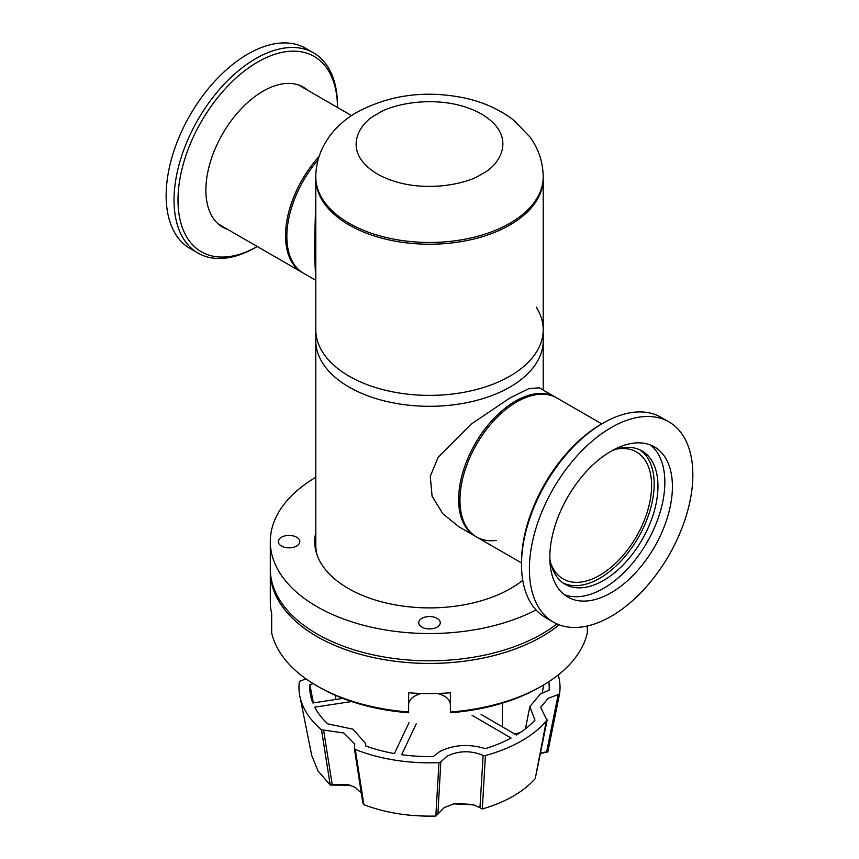 <?xml version="1.0" encoding="UTF-8"?>
<svg xmlns="http://www.w3.org/2000/svg" width="859" height="859" viewBox="0 0 859 859"><rect width="100%" height="100%" fill="white"/><g stroke="black" fill="none" stroke-linecap="round" stroke-linejoin="round"><path stroke-width="1.29" d="M476.584 536.982L459.039 526.857L442.847 513.779L432.088 496.212L430.252 476.283L438.251 457.149L471.161 424.131L509.902 398.007L528.972 388.601L539.302 387.828L556.847 397.964A80.263 46.343 -60 0 0 516.71 401.937A80.263 46.343 -60 0 0 464.279 472.665A80.263 46.343 -60 0 0 476.584 536.982A80.263 46.343 -60 0 0 496.405 540.397M536.252 307.125A113.71 65.649 0 0 1 543.21 329.738A113.71 65.649 0 0 1 473.019 390.383A113.71 65.649 0 0 1 349.098 376.156A113.71 65.649 0 0 1 315.79 329.738A113.71 65.649 0 0 0 349.098 376.156A113.71 65.649 0 0 0 473.019 390.383A113.71 65.649 0 0 0 543.21 329.738L543.21 340.658A113.71 65.649 180 0 1 473.019 401.314A113.71 65.649 180 0 1 349.098 387.076A113.71 65.649 180 0 1 315.79 340.658A113.71 65.649 0 0 0 349.098 387.076A113.71 65.649 0 0 0 473.019 401.314A113.71 65.649 0 0 0 543.21 340.658L543.21 390.083M315.79 240.499L315.79 545.132A113.71 65.649 0 0 0 317.078 554.957M601.762 423.895L555.526 397.191A80.263 46.343 120 0 0 515.389 401.174A80.263 46.343 120 0 0 462.958 471.902A80.263 46.343 120 0 0 475.263 536.22L521.499 562.913M550.705 563.064A73.305 42.327 120 0 0 563.117 578.912A73.305 42.327 120 0 0 599.765 575.272A73.305 42.327 120 0 0 647.654 510.675A73.305 42.327 120 0 0 636.422 451.931A73.305 42.327 120 0 0 616.494 449.107M483.112 755.394L479.956 807.685L472.74 804.475L454.959 803.466L444.124 807.653L437.907 814.074L440.828 761.826L447.067 756.178C458.685 750.583 470.7 750.326 483.112 755.394L485.41 755.566A130.536 75.367 0 0 0 546.99 720.314L540.601 707.333L548.192 698.27L558.189 694.62L546.657 751.818L540.622 753.021M472.053 715.311L511.094 738.042A119.723 69.117 180 0 1 485.26 748.64C468.756 743.636 453.498 744.656 439.507 751.711L433.194 756.554A119.723 69.117 180 0 1 401.658 754.696L416.239 723.804M548.804 681.735A119.723 69.117 180 0 1 549.126 690.174L540.461 693.9L529.842 706.603L534.974 720.164A119.723 69.117 180 0 1 516.42 735.003L481.072 714.42M354.423 748.243L355.304 749.477L363.883 804.625L362.799 802.714L354.391 748.576L354.767 744.044L343.911 732.985L321.491 729.796A130.536 75.367 0 0 1 299.834 696.134A130.536 75.367 0 0 1 299.394 681.37L305.987 678.878M363.883 804.625L364.001 804.754C385.809 812.958 409.743 816.726 435.824 816.05L438.981 762.631A130.536 75.367 0 0 1 355.304 749.477M361.285 792.997L355.229 787.37L347.82 784.535L332.175 784.439L323.628 730.311M474.147 804.947L453.273 803.82M514.444 733.854L519.963 732.738M542.233 692.945L543.736 684.902M313.138 683.614L309.874 684.763A119.723 69.117 180 0 0 310.582 695.436A119.723 69.117 180 0 0 312.837 702.973L342.881 698.41M351.642 701.545L314.738 707.161A119.723 69.117 180 0 0 327.719 723.858L353.06 729.205L365.494 743.411L365.623 745.934A119.723 69.117 180 0 0 394.431 753.558L409.002 722.666M440.828 761.826L438.981 762.631M546.7 718.983L535.254 778.544L547.183 719.917M558.221 674.959A130.536 75.367 0 0 1 559.606 693.567L558.189 694.62M309.874 684.763L313.363 702.898M546.657 751.818L547.817 751.915L559.596 693.61L547.817 751.915L540.429 753.493M485.41 755.566L482.307 808.985C505.522 802.177 523.142 792.095 535.168 778.716L535.254 778.544M299.834 696.134L311.753 755.587L318.002 770.942L330.221 785.019L321.491 729.796M479.956 807.685L482.2 808.931M435.975 815.953L437.907 814.074M330.221 785.019L332.175 784.439M350.257 785.201L330.157 785.051M218.154 223.92A80.263 46.343 120 0 0 219.099 224.489L303.474 273.205A80.263 46.343 -60 0 1 318.013 159.967M351.61 115.621L299.362 85.46A80.263 46.343 120 0 0 298.395 84.934M692.848 474.791A115.578 66.734 120 0 0 668.903 421.876A115.578 66.734 120 0 0 579.846 452.843A115.578 66.734 120 0 0 529.391 569.163A115.578 66.734 120 0 0 553.325 622.066A115.578 66.734 120 0 0 642.392 591.11A115.578 66.734 120 0 0 692.848 474.791M668.903 421.876L661.011 417.324A115.578 66.734 120 0 0 603.222 423.047A115.578 66.734 120 0 0 521.499 564.599A115.578 66.734 120 0 0 545.433 617.514L553.325 622.066M564.159 594.578A86.684 50.047 120 0 0 629.464 566.79A86.684 50.047 120 0 0 664.845 482.221A86.684 50.047 120 0 0 650.51 445.005M672.414 486.581A86.684 50.047 -60 0 1 634.576 573.823A86.684 50.047 -60 0 1 567.778 597.048A86.684 50.047 -60 0 1 549.824 557.362A86.684 50.047 -60 0 1 587.663 470.131A86.684 50.047 -60 0 1 654.461 446.905A86.684 50.047 -60 0 1 672.414 486.581M603.222 423.047L601.246 424.185A112.787 65.123 120 0 0 521.499 562.323L521.499 564.599M563.236 583.068A76.945 44.421 120 0 0 621.819 560.122A76.945 44.421 120 0 0 654.171 484.004A76.945 44.421 120 0 0 640.084 449.955M612.188 450.588A76.945 44.421 -60 0 1 642.027 450.964A76.945 44.421 -60 0 1 657.962 486.194A76.945 44.421 -60 0 1 624.375 563.633A76.945 44.421 -60 0 1 565.082 584.238A76.945 44.421 -60 0 1 549.835 558.597M536.027 609.933A159.194 91.913 180 0 1 316.939 606.626A159.194 91.913 180 0 1 270.306 541.632L270.306 568.894A159.194 91.913 0 0 0 316.939 633.888A159.194 91.913 0 0 0 556.997 623.935M315.79 532.644A114.773 66.261 0 0 0 314.727 541.632A114.773 66.261 0 0 0 348.346 588.49A114.773 66.261 0 0 0 522.734 580.276M315.79 537.884A114.773 66.261 0 0 0 314.823 544.262M296.645 537.24A10.759 6.206 0 0 0 284.92 535.898A10.759 6.206 0 0 0 278.284 541.632A10.759 6.206 0 0 0 281.43 546.023A10.759 6.206 0 0 0 293.155 547.376A10.759 6.206 0 0 0 299.791 541.632A10.759 6.206 0 0 0 296.645 537.24M437.102 618.34A10.759 6.206 0 0 0 425.388 616.998A10.759 6.206 0 0 0 418.741 622.732A10.759 6.206 0 0 0 421.898 627.124A10.759 6.206 0 0 0 433.612 628.466A10.759 6.206 0 0 0 440.259 622.732A10.759 6.206 0 0 0 437.102 618.34M270.306 541.632A159.194 91.913 180 0 1 315.79 477.314M543.199 177.695A113.71 65.649 180 0 1 543.21 178.565A113.71 65.649 180 0 1 473.019 239.221A113.71 65.649 180 0 1 349.098 224.983A113.71 65.649 180 0 1 315.79 178.565A113.71 65.649 180 0 1 315.801 177.695M315.79 279.755L314.394 252.353L315.79 197.72M319.022 156.585A80.263 46.343 120 0 0 302.153 272.432L315.79 280.313M437.424 693.46A20.874 12.047 180 0 1 444.253 696.091A20.874 12.047 180 0 1 450.374 704.605M319.204 687.189L316.928 685.879A159.194 91.913 180 0 0 408.626 712.004L408.626 712.755A155.984 90.055 0 0 1 319.204 687.189L316.939 685.879A159.194 91.913 180 0 1 316.928 685.879A159.194 91.913 180 0 1 271.68 632.943L271.68 613.713A159.194 91.913 0 0 1 270.306 601.665L270.306 571.525A159.194 91.913 180 0 1 270.327 570.215M559.177 624.826A159.194 91.913 180 0 1 316.939 636.508A159.194 91.913 180 0 1 270.306 571.525M408.626 712.004L408.626 692.784A159.194 91.913 0 0 0 450.374 692.784L450.374 712.755A155.984 90.055 0 0 0 539.796 687.189L542.072 685.879A159.194 91.913 180 0 1 450.374 712.004M587.32 625.996L587.32 632.943A159.194 91.913 180 0 1 542.072 685.879M408.626 704.605A20.874 12.047 180 0 1 421.576 693.46M197.989 253.072L190.097 248.519A115.578 66.734 -60 0 1 166.152 195.605A115.578 66.734 -60 0 1 216.608 79.286A115.578 66.734 -60 0 1 305.675 48.329L313.567 52.882A115.578 66.734 -60 0 1 337.501 105.797L337.501 107.482A112.787 65.123 -60 0 0 257.743 62.02A112.787 65.123 -60 0 0 177.996 200.168A112.787 65.123 -60 0 0 257.238 246.501L255.778 247.349A115.578 66.734 -60 0 1 197.989 253.072A115.578 66.734 -60 0 1 174.044 200.168A115.578 66.734 -60 0 1 255.778 58.605A115.578 66.734 -60 0 1 313.567 52.882M227.528 229.353A80.8 46.654 -60 0 1 222.621 227.13A80.8 46.654 -60 0 1 205.881 190.15A80.8 46.654 -60 0 1 241.154 108.835A80.8 46.654 -60 0 1 303.42 87.189A80.8 46.654 -60 0 1 307.79 90.324M220.774 225.96A80.8 46.654 120 0 0 223.748 227.163M255.778 247.349L257.238 246.501M304.011 88.144A80.8 46.654 120 0 0 301.477 86.168M509.902 223.243A113.71 65.649 0 0 0 543.21 176.814C542.985 162.158 538.593 148.908 530.014 137.064L513.95 120.4C500.314 109.834 484.293 102.457 465.889 98.28C426.569 89.916 390.405 94.501 357.408 112.024C335.504 124.136 316.048 147.104 315.79 176.814A113.71 65.649 0 0 0 385.981 237.471A113.71 65.649 0 0 0 509.902 223.243M314.394 252.084A4.821 2.76 180 0 1 315.801 253.996M377.477 114.011C390.598 104.025 442.31 92.192 481.523 114.011C519.319 136.656 498.832 166.506 481.523 174.087C468.402 184.084 416.69 195.906 377.477 174.087C339.681 151.442 360.168 121.591 377.477 114.011M502.429 726.864L502.429 703.113M335.88 699.473L335.085 695.189M365.891 746.031L365.494 743.411M525.44 728.819L529.842 706.603M543.21 329.738L543.21 178.565M315.79 241.315L315.79 178.565"/></g></svg>

